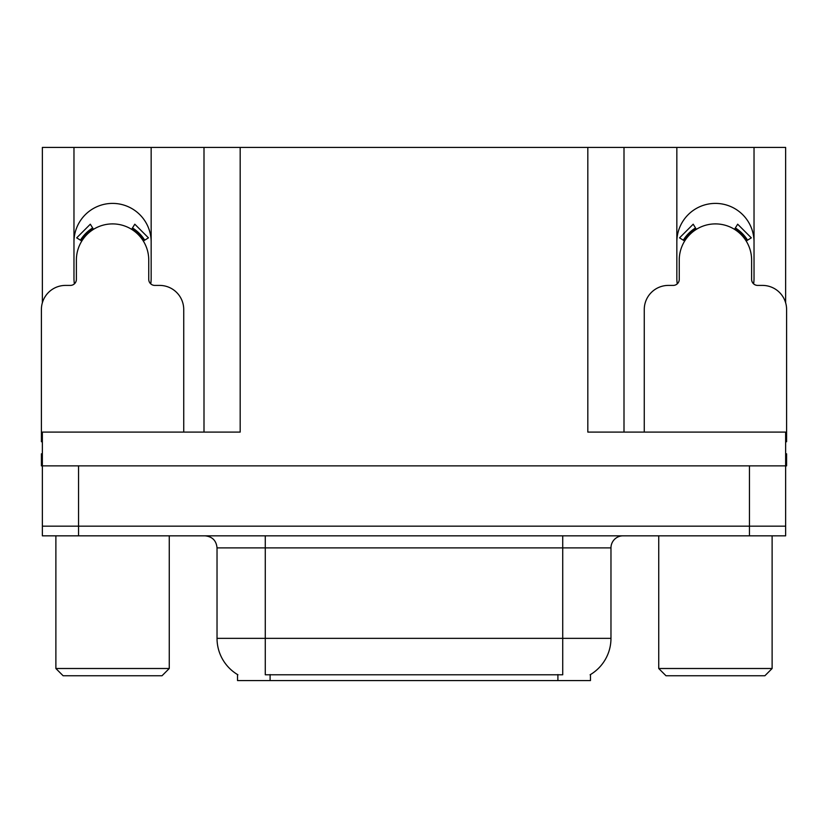 <?xml version="1.0" encoding="UTF-8"?>
<svg xmlns="http://www.w3.org/2000/svg" width="828" height="828" viewBox="0 0 828 828"><rect width="100%" height="100%" fill="white"/><g stroke="black" fill="none" stroke-linecap="round" stroke-linejoin="round"><path stroke-width="1.24" d="M753.615 283.859A38.595 38.595 0 0 0 754.029 278.177L754.029 147.425L785.637 147.425L785.637 302.789M150.748 283.859A38.595 38.595 0 0 0 151.162 278.177L151.162 147.425L203.998 147.425L203.998 432.092M590.467 674.561L590.467 680.575L237.532 680.575L237.532 674.561M73.971 241.993A38.595 38.595 0 0 1 112.567 203.398A38.595 38.595 0 0 1 151.162 241.993M78.556 535.83L785.637 535.83L785.637 526.173L42.363 526.173L42.363 465.864L78.556 465.864L78.556 526.173L42.363 526.173L42.363 535.83L78.556 535.83L78.556 526.173L785.637 526.173L785.637 465.864L78.556 465.864M203.998 147.425L587.818 147.425L587.818 432.092L785.637 432.092L785.637 465.864L786.6 465.864L786.6 453.806L785.637 453.806M42.363 453.806L41.4 453.806L41.4 465.864L42.363 465.864L42.363 432.092L240.182 432.092L240.182 147.425M74.385 283.859A38.595 38.595 0 0 1 73.971 278.177L73.971 147.425L42.363 147.425L42.363 302.789M587.818 147.425L624.001 147.425L624.001 432.092L624.001 147.425L676.838 147.425L676.838 278.177A38.595 38.595 0 0 0 677.252 283.859M754.029 147.425L676.838 147.425M73.971 147.425L151.162 147.425M754.029 241.993A38.595 38.595 0 0 0 715.433 203.398A38.595 38.595 0 0 0 676.838 241.993M237.895 674.779A42.218 42.218 0 0 1 217.029 638.357L265.27 638.357L265.27 674.779L562.73 674.779L562.73 638.357L610.971 638.357L610.971 547.888A12.058 12.058 0 0 1 623.039 535.83M217.029 638.357L217.029 547.888C216.315 540.56 212.289 536.544 204.961 535.83M590.105 674.779A42.218 42.218 0 0 0 610.971 638.357M785.637 535.83L785.637 526.173M183.733 432.092L183.733 309.537A24.126 24.126 0 0 0 159.607 285.412L154.784 285.412A6.034 6.034 0 0 1 148.75 279.388L148.75 260.085A36.184 36.184 0 0 0 112.567 223.902A36.184 36.184 0 0 0 76.383 260.085L76.383 279.388A6.034 6.034 0 0 1 70.349 285.412L65.526 285.412A24.126 24.126 0 0 0 41.4 309.537L41.4 441.738A24.126 24.126 0 0 1 42.363 441.759M131.631 229.325L134.809 224.202L148.45 237.853L143.327 241.02M81.806 241.02L76.683 237.853L90.324 224.202L93.502 229.325M63.114 675.751L55.88 668.506L169.264 668.506L162.019 675.751L63.114 675.751M665.981 675.751L658.736 668.506L772.12 668.506L764.886 675.751L665.981 675.751M785.637 441.759A24.126 24.126 0 0 1 786.6 441.738L786.6 309.537A24.126 24.126 0 0 0 762.474 285.412L757.651 285.412A6.034 6.034 0 0 1 751.617 279.388L751.617 260.085A36.184 36.184 0 0 0 715.433 223.902A36.184 36.184 0 0 0 679.25 260.085L679.25 279.388A6.034 6.034 0 0 1 673.216 285.412L668.393 285.412A24.126 24.126 0 0 0 644.267 309.537L644.267 432.092M734.498 229.325L737.676 224.202L751.317 237.853L746.194 241.02M684.673 241.02L679.55 237.853L693.191 224.202L696.369 229.325M749.443 465.864L749.443 535.83M557.906 680.575L557.906 674.561M270.094 680.575L270.094 674.561M562.73 535.83L562.73 547.888L217.029 547.888M610.971 547.888L562.73 547.888L562.73 638.357L265.27 638.357L265.27 535.83M144.703 240.172A37.809 37.809 0 0 0 132.48 227.948M92.653 227.948A37.809 37.809 0 0 0 80.43 240.172M143.668 240.813A36.587 36.587 0 0 0 131.838 228.983M93.295 228.983A36.587 36.587 0 0 0 81.465 240.813M747.57 240.172A37.809 37.809 0 0 0 735.347 227.948M695.52 227.948A37.809 37.809 0 0 0 683.297 240.172M746.535 240.813A36.587 36.587 0 0 0 734.705 228.983M696.162 228.983A36.587 36.587 0 0 0 684.332 240.813M169.264 535.83L169.264 668.506M55.88 535.83L55.88 668.506M772.12 535.83L772.12 668.506M658.736 535.83L658.736 668.506"/></g></svg>

